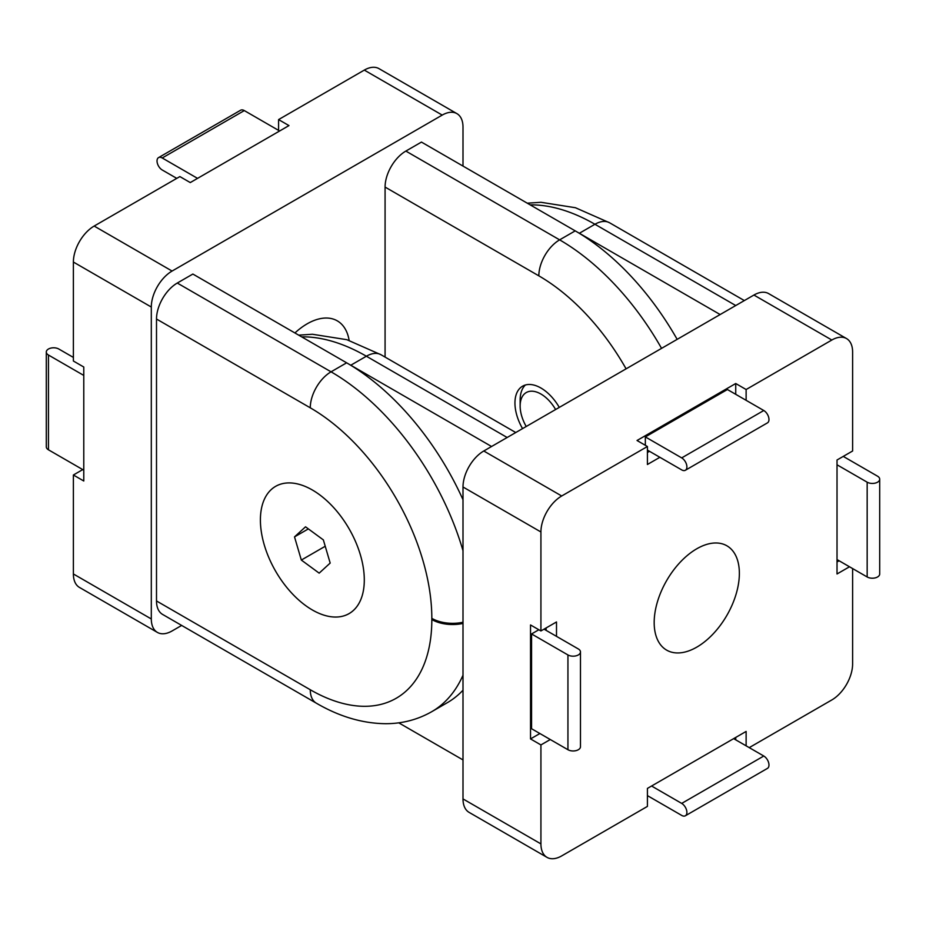 <?xml version="1.0" encoding="UTF-8"?>
<svg xmlns="http://www.w3.org/2000/svg" width="926" height="926" viewBox="0 0 926 926"><rect width="100%" height="100%" fill="white"/><g stroke="black" fill="none" stroke-linecap="round" stroke-linejoin="round"><path stroke-width="1.39" d="M312.351 609.968A73.467 42.411 60 0 1 260.403 519.984A73.467 42.411 60 0 1 312.351 489.993A73.467 42.411 60 0 1 364.3 579.965A73.467 42.411 60 0 1 312.351 609.968M522.553 428.611A36.727 21.205 60 0 1 522.553 386.2A36.727 21.205 60 0 1 559.292 407.405M73.385 573.97A29.389 16.969 120 0 0 79.474 587.431L157.397 632.412A29.389 16.969 -60 0 1 151.308 618.962L73.385 573.97L73.385 475.003L82.738 469.598M73.385 475.003L83.78 480.999L83.78 367.02L73.385 361.024L73.385 262.046L151.308 307.038A29.389 16.969 -60 0 1 172.086 271.052L94.163 226.06A29.389 16.969 120 0 0 73.385 262.046M94.163 226.06L179.876 176.577L190.27 182.572L288.97 125.589L278.587 119.593L364.3 70.098L442.223 115.09A29.389 16.969 -60 0 1 456.912 113.632A29.389 16.969 -60 0 1 463 127.082L463 166.078M278.587 130.381L278.587 119.593M456.912 113.632L378.989 68.64A29.389 16.969 120 0 0 364.3 70.098M157.397 632.412A29.389 16.969 -60 0 0 172.086 630.953L181.67 625.432M442.223 115.09L172.086 271.052M385.077 357.089L385.077 187.075A29.389 16.969 -60 0 1 405.854 151.077L421.446 142.083L575.208 230.863L559.628 239.857L405.854 151.077M156.506 319.03L310.268 407.81A171.912 99.256 60 0 1 431.829 618.36L431.829 619.563A171.912 99.256 60 0 1 310.268 689.743A29.389 16.969 120 0 0 316.356 703.193L162.594 614.424A29.389 16.969 -60 0 1 156.506 600.962L156.506 319.03A29.389 16.969 -60 0 1 177.283 283.043L192.863 274.05L346.637 362.818L331.057 371.824L177.283 283.043M677.149 339.356A201.301 116.225 -120 0 0 575.208 230.863M463 499.716A201.301 116.225 -120 0 0 346.637 362.818M316.356 703.193C339.367 716.62 362.494 723.461 385.714 723.704C402.324 723.681 417.649 719.687 431.701 711.712L447.281 702.707A201.301 116.225 -120 0 0 463 690.217M46.3 352.03L46.3 446.807A7.35 4.236 0 0 0 48.453 449.805L48.453 355.028A7.35 4.236 180 0 1 46.3 352.03A7.35 4.236 180 0 1 50.837 348.107A7.35 4.236 180 0 1 58.836 349.033L73.385 357.424M83.78 470.2L48.453 449.805M244.302 110.588A7.35 4.236 -120 0 0 240.621 110.229L158.543 157.617A7.35 4.236 60 0 1 162.224 157.976L244.302 110.588L279.617 130.983M176.762 178.371L162.224 169.979A7.35 4.236 60 0 1 157.42 163.497A7.35 4.236 60 0 1 158.543 157.617M197.539 178.371L162.224 157.976M83.78 375.424L48.453 355.028M151.308 307.038L151.308 618.962M294.919 332.966A60.248 34.783 -60 0 1 337.272 320.847A60.248 34.783 -60 0 1 349.125 340.398M463 798.918A29.389 16.969 120 0 0 469.088 812.368L547.011 857.36A29.389 16.969 -60 0 1 540.923 843.899L463 798.918L463 486.995L540.923 531.975A29.389 16.969 -60 0 1 561.7 495.989L483.777 450.997A29.389 16.969 120 0 0 463 486.995M746.125 745.824L746.125 731.436L647.413 788.42L647.413 806.407L561.7 855.902A29.389 16.969 -60 0 1 547.011 857.36M749.238 747.629L831.837 699.94A29.389 16.969 -60 0 0 852.615 663.954L852.615 568.576M849.501 566.77L837.023 573.97L837.023 460.002L852.615 450.997L852.615 352.03A29.389 16.969 -60 0 0 846.526 338.569L768.603 293.588A29.389 16.969 120 0 0 753.914 295.047L831.837 340.027A29.389 16.969 -60 0 1 846.526 338.569M831.837 340.027L746.125 389.522L746.125 400.31M659.879 457.294L647.413 464.493L647.413 446.506L561.7 495.989M540.923 531.975L540.923 630.953L556.503 621.959L556.503 636.359M550.275 739.527L540.923 744.932L540.923 843.899M739.365 573.368A60.248 34.783 -60 0 1 713.066 633.997A60.248 34.783 -60 0 1 666.651 650.133A60.248 34.783 -60 0 1 666.651 580.579A60.248 34.783 -60 0 1 726.887 545.796A60.248 34.783 -60 0 1 739.365 573.368M647.413 446.506L637.03 440.498L735.73 383.514L746.125 389.522M483.777 450.997L753.914 295.047M348.708 364.045A201.301 116.225 60 0 1 350.792 365.226L366.372 356.221L507.159 437.5M463 759.922L398.736 722.824M491.567 446.506L350.792 365.226M577.292 232.079A201.301 116.225 60 0 1 579.363 233.259L594.943 224.266L735.73 305.534M720.139 314.539L579.363 233.259M567.939 749.724A7.35 4.236 -0 0 0 575.937 750.65A7.35 4.236 -0 0 0 580.475 746.726L580.475 651.95A7.35 4.236 180 0 1 575.937 655.863A7.35 4.236 180 0 1 567.939 654.948L567.939 749.724L531.57 728.727L531.57 633.951L538.839 629.761M544.037 629.159L578.322 648.952A7.35 4.236 180 0 1 580.475 651.95M651.568 786.012L681.698 803.409A7.35 4.236 60 0 1 686.502 809.891A7.35 4.236 60 0 1 685.379 815.771A7.35 4.236 60 0 1 681.698 815.412L647.413 795.619M685.379 815.771L767.457 768.383A7.35 4.236 -120 0 0 768.58 762.503A7.35 4.236 -120 0 0 763.776 756.021L681.698 803.409M867.164 576.967A7.35 4.236 -0 0 0 875.163 577.893A7.35 4.236 -0 0 0 879.7 573.97L879.7 479.193A7.35 4.236 180 0 1 875.163 483.117A7.35 4.236 180 0 1 867.164 482.191L867.164 576.967L837.023 559.57M843.262 456.402L877.547 476.195A7.35 4.236 180 0 1 879.7 479.193M645.341 445.302L645.341 436.91L681.698 457.895A7.35 4.236 60 0 1 686.502 464.377A7.35 4.236 60 0 1 685.379 470.258A7.35 4.236 60 0 1 681.698 469.899L647.413 450.105M685.379 470.258L767.457 422.869A7.35 4.236 -120 0 0 768.58 416.989A7.35 4.236 -120 0 0 763.776 410.507L681.698 457.895M645.341 436.91L727.419 389.522L763.776 410.507M733.647 738.635L763.776 756.021M837.023 464.794L867.164 482.191M531.57 633.951L567.939 654.948M839.106 560.774L837.023 561.978M539.881 733.531L530.529 738.925L530.529 624.957L540.923 630.953M540.923 744.932L530.529 738.925M546.12 627.955L546.12 630.351M735.73 737.432L735.73 739.828M649.496 451.298L647.413 452.501M735.73 383.514L735.73 394.314M294.514 536.883L305.534 526.813L323.359 539.904L330.177 563.066L319.169 573.148L301.332 560.056L294.514 536.883L308.37 528.896M301.332 560.056L325.234 546.259M305.36 605.384A73.467 42.411 60 0 1 263.123 540.726A73.467 42.411 60 0 1 275.612 486.358A73.467 42.411 60 0 1 349.079 528.769A73.467 42.411 60 0 1 349.079 613.602A73.467 42.411 60 0 1 305.36 605.384M526.223 426.492A29.389 16.969 60 0 1 520.146 406.016A29.389 16.969 60 0 1 532.971 391.258A29.389 16.969 60 0 1 555.612 409.524M525.343 385.019A36.727 21.205 -120 0 0 520.146 400.02L520.146 406.016M385.077 187.075L538.839 275.844A29.389 16.969 -60 0 1 559.628 239.857A201.301 116.225 -120 0 1 661.558 348.361M538.839 275.844A171.912 99.256 60 0 1 626.092 368.837M310.268 407.81A29.389 16.969 -60 0 1 331.057 371.824A201.301 116.225 -120 0 1 463 550.715M431.829 618.36A29.389 16.969 0 0 0 463 622.237M431.829 619.563A29.389 16.969 0 0 0 463 623.429M431.701 711.712A201.301 116.225 -120 0 0 463 675.204M310.268 689.743L156.506 600.962M515.759 432.535L381.072 354.774A29.389 16.969 120 0 0 366.372 356.221A201.301 116.225 60 0 0 301.621 336.832M744.33 300.568L609.644 222.807A29.389 16.969 120 0 0 594.943 224.266A201.301 116.225 60 0 0 530.193 204.866M298.693 335.143L312.456 334.263L346.845 339.692L381.072 354.774M527.264 203.176L541.027 202.296L575.428 207.725L609.644 222.807"/></g></svg>
